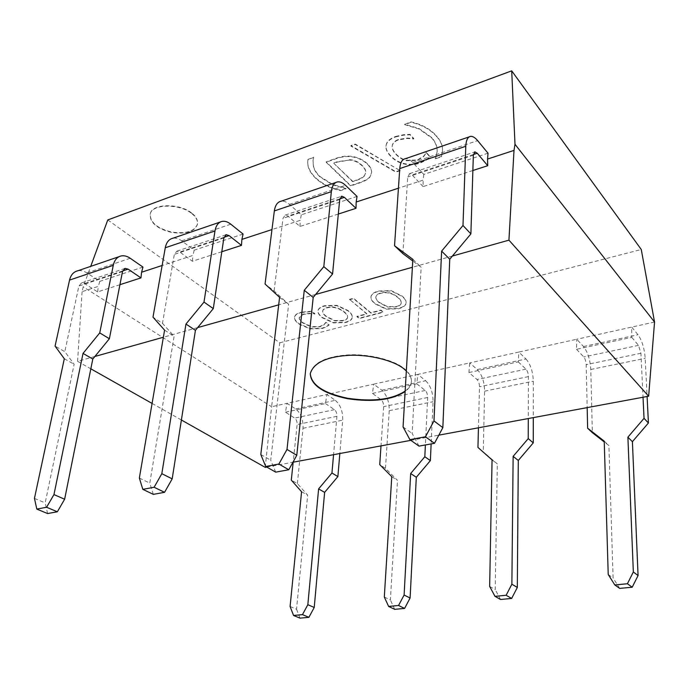 <?xml version="1.0" encoding="UTF-8"?>
<svg xmlns="http://www.w3.org/2000/svg" width="689" height="689" viewBox="0 0 689 689"><rect width="100%" height="100%" fill="white"/><g stroke="black" fill="none" stroke-linecap="round" stroke-linejoin="round"><path stroke-width="0.52" stroke-dasharray="3.44 2.58" d="M47.601 513.555L45.173 502.91L74.136 364.248L64.809 351.648L55.068 346.119M34.45 498.38L45.173 502.91M64.31 358.745L74.136 364.248M301.584 491.757L307.656 495.158L297.355 483.575L291.292 480.13M290.086 606.492L296.537 609.214L307.656 495.158M300.025 618.145L296.537 609.214M153.311 494.357L149.78 483.11L174.119 336.292L162.475 323.33L152.992 317.164M139.35 478.045L149.78 483.11M164.585 330.143L174.119 336.292M391.765 476.667L397.493 480.362L385.478 468.365L379.734 464.636M384.307 597.019L390.387 599.973L397.493 480.362M394.702 609.334L390.387 599.973M275.695 472.137L270.725 460.226L288.648 304.271L274.093 290.965L265.05 284.023M260.804 454.507L270.725 460.226M279.588 297.338L288.648 304.271M492.058 459.899L497.32 463.921L477.951 447.428M489.655 586.425L495.227 589.638L497.32 463.921M500.55 599.482L495.227 589.638M107.777 219.937L279.794 342.795L271.587 406.734L287.02 403.323L285.47 412.194L294.651 418.068C296.416 419.498 297.243 421.659 297.131 424.553L293.178 462.181M285.47 412.194L325.484 403.547L326.879 394.504L287.02 403.323L295.624 408.93C300.886 413.228 303.349 419.679 303.014 428.291L297.355 483.575M325.484 403.547L334.458 409.654C336.189 411.135 337.016 413.348 336.938 416.302L333.562 454.688M295.624 408.93L335.285 400.335L326.879 394.504L373.679 384.161L372.473 393.393L381.172 399.775C382.86 401.317 383.687 403.59 383.661 406.613L381.008 445.878M372.473 393.393L416.785 383.816L417.792 374.403L373.679 384.161L381.827 390.241C386.839 394.875 389.302 401.678 389.225 410.67L385.478 468.365M416.785 383.816L425.199 390.465C426.836 392.058 427.662 394.401 427.68 397.493L425.389 444.956M381.827 390.241L425.681 380.741L417.792 374.403L469.717 362.914L468.951 372.542L477.012 379.51C478.579 381.172 479.398 383.592 479.484 386.753L478.442 427.8M468.951 372.542L518.274 361.88L518.8 352.062L469.717 362.914L477.27 369.562C481.938 374.566 484.393 381.766 484.634 391.163L483.247 451.502M518.274 361.88L525.965 369.158C527.464 370.889 528.291 373.369 528.429 376.607L528.282 418.55M419.007 446.11L412.143 433.459L421.16 267.22L412.754 260.967M403.065 426.93L412.143 433.459M608.223 574.505L613.107 578.019L608.887 445.55L604.253 441.95M619.669 588.389L613.107 578.019M412.849 259.322L421.16 267.22M604.227 441.132L608.887 445.55M488.019 153.191L423.787 174.395L412.806 162.561C410.144 159.719 407.638 158.436 405.27 158.72M423.787 174.395L423.124 180.13L398.431 188.209M472.869 170.51L423.115 186.607L423.124 180.13M423.115 186.607L412.048 174.885L409.593 173.645L407.742 176.97L402.884 253.621M477.27 369.562L526.008 358.995L518.8 352.062L576.753 339.246L583.514 346.533C587.726 351.976 590.154 359.624 590.783 369.468L592.351 432.675M654.55 322.039L576.753 339.246L576.529 349.297L631.787 337.352L631.701 327.094L638.005 334.725C641.959 340.392 644.361 348.264 645.205 358.34L647.1 396.494M631.787 337.352L638.505 345.361L640.925 353.276L643.026 397.252M405.158 391.085C409.068 388.165 411.161 384.875 411.428 381.206C411.445 376.59 409.016 372.379 404.142 368.572C394.78 360.381 368.804 353.405 347.282 354.973C325.785 356.609 313.461 362.698 310.291 373.24L310.274 373.472M406.329 370.983C409.791 374.316 411.488 377.873 411.402 381.654C411.135 385.332 409.042 388.622 405.132 391.533M436.559 136.388C441.029 141.641 442.984 146.602 442.441 151.261L441.46 156.799L435.396 158.84L437.145 151.907L437.076 149.435C436.852 145.792 435.086 141.994 431.779 138.05L418.981 128.964L404.813 124.718L410.877 122.289C421.651 124.718 430.212 129.411 436.559 136.388L436.576 135.948C430.237 128.972 421.677 124.278 410.902 121.858L404.848 124.278L419.007 128.524L431.805 137.619C435.112 141.564 436.878 145.353 437.102 149.005L437.171 151.477L435.414 158.41L441.485 156.369L442.459 150.831C443.01 146.171 441.046 141.211 436.576 135.948M441.485 156.369L441.46 156.799M435.414 158.41L435.396 158.84M435.276 158.246L435.25 158.677M404.848 124.278L404.813 124.718M404.693 124.098L404.658 124.537M410.902 121.858L410.877 122.289M395.624 136.904L403.375 135.165L410.007 134.786L413.77 138.954L407.277 138.48L398.457 139.893C395.064 141.107 393.023 142.968 392.325 145.474L392.187 146.404C391.92 148.703 393.169 151.373 395.942 154.388C399.086 157.643 402.583 159.762 406.424 160.744L417.319 160.391L423.477 156.739L426.405 152.992L430.039 157.032L426.164 160.236L419.928 163.181C414.666 164.912 409.455 165.196 404.288 164.025C399.112 162.905 394.556 160.313 390.62 156.231C387.261 152.631 385.702 149.332 385.943 146.326L386.236 144.768C387.313 141.391 390.448 138.765 395.624 136.904L395.658 136.474C390.474 138.334 387.347 140.961 386.271 144.337L385.978 145.896C385.737 148.902 387.296 152.209 390.654 155.809C394.582 159.882 399.138 162.483 404.314 163.594C409.481 164.766 414.692 164.49 419.945 162.759L426.19 159.814L430.065 156.601L426.431 152.562L423.502 156.308L417.345 159.96L406.45 160.322C402.609 159.331 399.112 157.213 395.968 153.966C393.204 150.943 391.955 148.281 392.222 145.973L392.36 145.043C393.057 142.537 395.098 140.677 398.483 139.454L407.302 138.05L413.796 138.523L410.033 134.355L403.401 134.734L395.658 136.474M403.401 134.734L403.375 135.165M410.033 134.355L410.007 134.786M413.796 138.523L413.77 138.954M413.409 138.661L413.383 139.092M407.302 138.05L407.277 138.48M426.017 152.708L425.991 153.139M426.431 152.562L426.405 152.992M430.065 156.601L430.039 157.032M400.223 170.674L395.882 172.129L350.856 146.025L355.145 144.475L400.223 170.674L355.188 144.053L350.89 145.594L395.917 171.707L400.249 170.252M350.89 145.594L350.856 146.025M401.17 303.41C400.8 304.986 399.164 306.157 396.287 306.915L387.494 307.001L379.183 302.695C376.823 300.671 375.694 298.888 375.806 297.329C375.961 295.521 377.589 294.194 380.664 293.35C386.805 291.809 392.584 293.247 397.992 297.682C400.257 299.732 401.342 301.498 401.231 302.988L401.196 303.039C400.817 304.624 399.189 305.787 396.304 306.545L387.519 306.631L379.208 302.325C376.849 300.301 375.729 298.518 375.832 296.959C375.996 295.15 377.615 293.824 380.69 292.98C386.83 291.43 392.609 292.877 398.009 297.312C400.283 299.353 401.36 301.127 401.256 302.617L401.196 303.039M405.873 303.97C405.098 306.045 402.609 307.656 398.423 308.793L386.012 309.163L374.945 303.823C372.129 301.394 370.785 299.181 370.923 297.174L371.061 296.425C371.724 294.237 374.161 292.558 378.373 291.387L391.154 290.982L402.342 296.528C404.977 298.923 406.217 301.067 406.062 302.971L406.088 302.6C406.243 300.697 404.994 298.552 402.359 296.158L391.18 290.603L378.399 291.016C374.196 292.188 371.759 293.867 371.087 296.055L370.958 296.804C370.811 298.811 372.155 301.024 374.971 303.453L386.038 308.801L398.449 308.431C402.634 307.285 405.115 305.675 405.89 303.599M349.495 299.732L353.517 298.638L370.828 313.056L380.939 310.412L383.187 312.315L359.193 318.559L356.902 316.699L366.858 314.089L349.53 299.362L366.884 313.728L356.936 316.337L359.219 318.197L383.213 311.945L380.965 310.041L370.854 312.685L353.552 298.268L349.53 299.362M191.731 213.53C195.891 216.742 197.812 220.299 197.485 224.192C194.772 231.728 186.151 234.467 171.639 232.417C157.462 228.946 150.288 223.081 150.116 214.822C150.719 203.703 179.493 203.298 191.731 213.53M191.792 213.134C179.562 202.893 150.796 203.307 150.193 214.434C150.357 222.693 157.531 228.559 171.707 232.029C186.219 234.079 194.832 231.34 197.545 223.804C197.872 219.903 195.952 216.346 191.792 213.134M300.947 312.573L311.643 311.514L314.899 314.038L309.929 313.667L303.375 314.382L299.233 317.715C298.983 319.188 300.18 320.953 302.815 323.012L311.419 326.965L319.696 326.896L324.028 324.786L325.88 322.581L329.058 325.044L326.431 326.922L321.961 328.61L310.11 328.911L298.94 324.045C295.745 321.599 294.255 319.42 294.479 317.5L294.539 317.129C295.056 315.123 297.192 313.607 300.947 312.573L300.99 312.212C297.235 313.245 295.099 314.77 294.582 316.768L294.522 317.138C294.298 319.059 295.779 321.238 298.974 323.684L310.145 328.558L321.996 328.257L326.465 326.569L329.092 324.691L325.914 322.219L324.063 324.424L319.73 326.543L311.454 326.612L302.859 322.65C300.215 320.592 299.017 318.826 299.267 317.353L303.41 314.029L309.964 313.306L314.933 313.676L311.686 311.152L300.99 312.212M347.592 317.483C347.368 318.981 345.895 320.084 343.174 320.79L334.716 320.859L326.345 316.759C323.744 314.718 322.512 312.927 322.65 311.394C322.814 309.817 324.261 308.655 326.991 307.914C332.778 306.459 338.463 307.837 344.044 312.048C346.558 314.124 347.747 315.889 347.609 317.353L347.626 317.121C347.394 318.619 345.93 319.722 343.208 320.428L334.751 320.506L326.379 316.397C323.778 314.356 322.547 312.565 322.685 311.032C322.848 309.456 324.295 308.293 327.025 307.544C332.813 306.097 338.497 307.475 344.078 311.686C346.593 313.762 347.781 315.528 347.644 316.992L347.626 317.121M352.165 318.017C351.597 319.989 349.34 321.505 345.396 322.581L333.476 322.908L322.357 317.827C319.231 315.355 317.767 313.125 317.948 311.135L317.991 310.808C318.456 308.732 320.661 307.148 324.622 306.054L336.895 305.683L348.134 310.963C351.08 313.409 352.458 315.588 352.26 317.474L352.286 317.112C352.484 315.226 351.114 313.047 348.169 310.593L336.93 305.313L324.657 305.683C320.704 306.786 318.49 308.371 318.034 310.446L317.982 310.773C317.801 312.763 319.274 314.994 322.392 317.465L333.502 322.555L345.43 322.228C349.375 321.152 351.631 319.627 352.2 317.663M313.573 157.445L312.978 160.864L313.417 166.531C314.175 169.959 316.38 173.447 320.041 176.995L332.89 184.996L346.136 188.674L340.84 190.655C330.961 188.631 322.633 184.566 315.855 178.451C309.395 172.181 306.76 165.946 307.974 159.745L313.573 157.445L308.017 159.323C306.812 165.524 309.439 171.768 315.898 178.038C322.676 184.152 331.004 188.218 340.874 190.242L346.179 188.261L332.933 184.583L320.084 176.582C316.423 173.025 314.218 169.537 313.469 166.118L313.03 160.442L313.616 157.023M364.524 175.773C363.155 177.538 360.416 179.097 356.325 180.449L352.665 181.698L333.855 163.345L337.558 162.036L349.383 160.081C354.318 160.356 358.633 162.363 362.345 166.083C364.791 168.564 365.937 170.82 365.764 172.87L364.559 175.35C363.189 177.116 360.459 178.684 356.368 180.036L352.665 181.698M352.708 181.276L333.855 163.345M333.898 162.923L337.593 161.614L349.383 160.081M349.426 159.65C354.353 159.934 358.676 161.941 362.38 165.661C364.834 168.142 365.971 170.407 365.799 172.457L364.559 175.35M367.452 164.258C370.475 167.358 371.853 170.252 371.578 172.939L369.993 176.944C368.856 178.942 365.136 181.035 358.823 183.214L350.641 185.978L326.121 162.26L334.527 159.262C339.849 157.204 344.879 156.317 349.616 156.601C356.695 157.135 362.638 159.684 367.452 164.258L367.487 163.836C362.672 159.262 356.73 156.713 349.65 156.179C344.922 155.886 339.892 156.782 334.57 158.84L326.164 161.837L350.675 185.556L358.866 182.8C365.17 180.621 368.891 178.529 370.027 176.522L371.612 172.517C371.888 169.83 370.51 166.936 367.487 163.836M279.794 342.795L641.261 249.496M335.285 400.335C340.435 404.779 342.907 411.393 342.683 420.178L339.841 453.517M425.681 380.741C430.539 385.539 433.002 392.532 433.062 401.704L431.133 443.905M526.008 358.995C530.478 364.197 532.916 371.604 533.338 381.206L533.295 417.62M576.529 349.297L583.747 356.945C585.159 358.754 585.977 361.312 586.184 364.627L587.166 407.621M119.929 284.695L97.631 291.912L84.626 283.575L81.603 282.903L78.882 286.021L64.809 351.648M142.968 267.091L99.802 281.345L86.883 272.922C83.757 270.915 80.665 270.217 77.616 270.829M99.802 281.345L98.329 286.357L82.077 291.68L83.205 286.822L90.724 266.359M97.631 291.912L98.329 286.357M221.806 251.735L192.395 261.252L179.777 251.993L176.866 251.166L174.343 254.362L162.475 323.33M243.062 234.053L194.203 250.176L181.672 240.823C178.64 238.592 175.669 237.739 172.767 238.273M194.203 250.176L192.92 255.421L162.139 265.489M192.395 261.252L192.92 255.421M338.316 214.046L299.956 226.448L287.959 216.079L285.237 215.071L282.99 218.335L274.093 290.965M357.04 196.425L301.282 214.83L289.371 204.357C286.486 201.851 283.696 200.809 281.017 201.231M301.282 214.83L300.266 220.316L271.974 229.566M299.956 226.448L300.266 220.316M265.231 467.366L271.587 406.734L83.205 286.822M266.772 467.082L292.954 462.224M410.859 440.34L438.824 435.147M452.397 256.041L412.384 267.28M315.631 294.461L278.692 304.839M197.674 327.594L163.371 337.231M94.893 356.471L77.581 361.337L90.836 368.822M152.08 403.427L181.396 419.997M77.581 361.337L82.077 291.68M336.938 416.302L297.131 424.553M427.68 397.493L383.661 406.613M528.429 376.607L479.484 386.753M590.783 369.468L645.205 358.34M473.343 155.214L407.742 176.97M437.102 149.005L437.076 149.435M431.805 137.619L431.779 138.05M419.007 128.524L418.981 128.964M398.483 139.454L398.457 139.893M392.36 145.043L392.325 145.474M417.345 159.96L417.319 160.391M423.502 156.308L423.477 156.739M404.314 163.594L404.288 164.025M386.271 144.337L386.236 144.768M303.014 428.291L342.683 420.178M334.458 409.654L294.651 418.068M389.225 410.67L433.062 401.704M425.199 390.465L381.172 399.775M484.634 391.163L533.338 381.206M525.965 369.158L477.012 379.51M640.925 353.276L586.184 364.627M638.505 345.361L583.747 356.945M583.514 346.533L638.005 334.725M122.496 271.561L78.882 286.021M86.883 272.922L130.204 258.254M122.651 270.958L84.626 283.575M223.873 237.938L174.343 254.362M181.672 240.823L230.789 224.192M223.994 237.309L179.777 251.993M339.711 199.526L282.99 218.335M289.371 204.357L345.525 185.341M339.798 198.871L287.959 216.079M473.386 154.517L412.048 174.885M412.806 162.561L477.623 140.608M310.291 373.24L310.248 373.696M411.428 381.206L411.402 381.654M442.441 151.261L442.459 150.831M437.145 151.907L437.171 151.477M392.187 146.404L392.222 145.973M385.943 146.326L385.978 145.896M121.195 255.938L119.119 256.644M81.638 282.895L124.468 268.624M222.211 221.367L220.265 222.03M176.909 251.158L225.656 234.923M337.601 181.887L335.853 182.482M285.272 215.063L341.227 196.425M409.619 173.637L474.488 152.036M470.673 136.353L469.2 136.861"/><path stroke-width="1.03" d="M77.616 270.829C73.508 271.879 70.821 274.963 69.546 280.096L55.068 346.119L64.31 358.745L34.45 498.38L36.81 509.085L47.601 513.555L57.359 511.781L46.594 507.259L53.957 494.599L83.025 353.405L92.8 359.029L64.637 499.224L57.359 511.781M302.462 614.622L307.837 604.701L314.227 607.474L308.905 617.318L302.462 614.622L293.557 615.466L300.025 618.145L308.905 617.318M307.837 604.701L318.611 488.906L331.952 473.007L337.877 476.581L324.622 492.368L314.227 607.474M318.611 488.906L324.622 492.368M53.957 494.599L64.637 499.224M83.025 353.405L99.741 332.908L109.387 338.73L92.8 359.029M293.178 462.181L291.292 480.13L301.584 491.757L290.086 606.492L293.557 615.466M172.767 238.273C168.865 239.221 166.368 242.39 165.274 247.764L152.992 317.164L164.585 330.143L139.35 478.045L142.821 489.354L153.311 494.357L164.559 492.316L154.112 487.261L161.829 473.688L185.961 324.045L195.418 330.341L172.19 478.872L164.559 492.316M398.552 605.493L404.107 595.029L410.093 598.026L404.598 608.413L398.552 605.493L388.622 606.432L394.702 609.334L404.598 608.413M404.107 595.029L410.661 473.515L424.82 456.738L430.375 460.622L416.311 477.27L410.093 598.026M410.661 473.515L416.311 477.27M161.829 473.688L172.19 478.872M185.961 324.045L203.996 302.083L213.297 308.594L195.418 330.341M381.008 445.878L379.734 464.636L391.765 476.667L384.307 597.019L388.622 606.432M281.017 201.231C277.426 202.049 275.195 205.288 274.343 210.929L265.05 284.023L279.588 297.338L260.804 454.507L265.73 466.487L275.695 472.137L288.786 469.76L278.89 464.041L287.003 449.426L304.254 290.302L313.194 297.407L296.787 455.291L288.786 469.76M506.139 595.27L511.875 584.194L517.327 587.459L511.651 598.448L506.139 595.27L494.986 596.329L500.55 599.482L511.651 598.448M511.875 584.194L513.133 456.368L528.222 438.626L533.269 442.872L518.292 460.467L517.327 587.459M513.133 456.368L518.292 460.467M287.003 449.426L296.787 455.291M304.254 290.302L323.813 266.643L332.563 274.007L313.194 297.407M478.442 427.8L477.951 447.428L492.058 459.899L489.655 586.425L494.986 596.329M36.81 509.085L46.594 507.259M162.139 265.489L141.581 272.215L142.968 267.091L130.204 258.254C127.12 256.144 124.08 255.378 121.092 255.955C117.078 256.963 114.469 260.08 113.272 265.325L99.741 332.908M141.581 272.215L140.961 277.891L128.111 269.141L125.131 268.4L122.496 271.561L109.387 338.73M333.562 454.688L331.952 473.007M142.821 489.354L154.112 487.261M271.974 229.566L241.891 239.402L243.062 234.053L230.789 224.192C227.818 221.841 224.924 220.902 222.116 221.384C218.344 222.28 215.967 225.475 214.977 230.979L203.996 302.083M241.891 239.402L241.469 245.379L229.101 235.612L226.276 234.708L223.873 237.938L213.297 308.594M425.389 444.956L424.82 456.738M265.73 466.487L278.89 464.041M398.431 188.209L356.179 202.023L357.04 196.425L345.525 185.341C342.734 182.688 340.065 181.543 337.515 181.905C334.113 182.645 332.055 185.901 331.34 191.68L323.813 266.643M356.179 202.023L355.998 208.319L344.397 197.338L341.787 196.227L339.711 199.526L332.563 274.007M528.282 418.55L528.222 438.626M412.754 260.967L402.884 253.621L394.539 245.732L412.849 259.322L403.065 426.93L409.912 439.668L419.007 446.11L434.449 443.311L425.466 436.774L433.984 420.936L441.615 251.123L449.736 259.228L442.846 427.654L434.449 443.311M604.253 441.95L592.351 432.675L587.631 428.213L604.227 441.132L608.223 574.505L614.803 584.944L619.669 588.389L632.201 587.226L627.421 583.747L633.337 571.982L627.894 437.171L632.407 441.675L638.066 575.565L632.201 587.226M433.984 420.936L442.846 427.654M633.337 571.982L638.066 575.565M441.615 251.123L462.991 225.492L470.888 233.898L449.736 259.228M627.894 437.171L644.034 418.335L648.418 423.003L632.407 441.675M405.27 158.72C402.118 159.357 400.275 162.638 399.758 168.572L394.539 245.732M627.421 583.747L614.803 584.944M647.1 396.494L648.418 423.003M643.026 397.252L644.034 418.335M90.724 266.359L107.777 219.937L511.712 70.855L514.993 144.285L514.003 150.409L487.554 159.056L487.717 165.704L477.253 153.242L474.962 151.873L473.343 155.214L470.888 233.898M310.274 373.472C311.23 384.953 323.718 393.221 347.721 398.285C373.033 401.963 392.179 399.568 405.158 391.085M405.132 391.533C392.093 400.042 372.861 402.419 347.445 398.681C323.399 393.557 310.997 385.229 310.248 373.696C313.409 363.155 325.742 357.074 347.239 355.438C368.77 353.879 394.754 360.847 404.107 369.037L406.329 370.983M511.712 70.855L641.261 249.496L654.55 322.039L514.993 144.285M339.841 453.517L337.877 476.581M431.133 443.905L430.375 460.622M533.295 417.62L533.269 442.872M587.166 407.621L587.631 428.213M140.961 277.891L119.929 284.695M241.469 245.379L221.806 251.735M355.998 208.319L338.316 214.046M409.912 439.668L425.466 436.774M487.554 159.056L488.019 153.191L477.623 140.608C475.1 137.593 472.757 136.172 470.596 136.362C467.71 136.896 466.108 140.194 465.781 146.275L462.991 225.492M487.717 165.704L472.869 170.51M438.824 435.147L648.642 396.209L654.55 322.039M181.396 419.997L265.231 467.366L266.772 467.082M292.954 462.224L410.859 440.34M514.003 150.409L508.938 240.16L648.642 396.209M508.938 240.16L452.397 256.041M412.384 267.28L315.631 294.461M278.692 304.839L197.674 327.594M163.371 337.231L94.893 356.471M90.836 368.822L152.08 403.427M69.546 280.096L113.272 265.325M165.274 247.764L214.977 230.979M274.343 210.929L331.34 191.68M128.111 269.141L122.651 270.958M229.101 235.612L223.994 237.309M344.397 197.338L339.798 198.871M399.758 168.572L465.781 146.275M477.253 153.242L473.386 154.517M119.119 256.644L77.719 270.811M124.468 268.624L125.165 268.391M220.265 222.03L172.861 238.256M225.656 234.923L226.311 234.699M335.853 182.482L281.112 201.214M341.227 196.425L341.813 196.227M474.488 152.036L474.988 151.864M469.2 136.861L405.356 158.703"/></g></svg>
